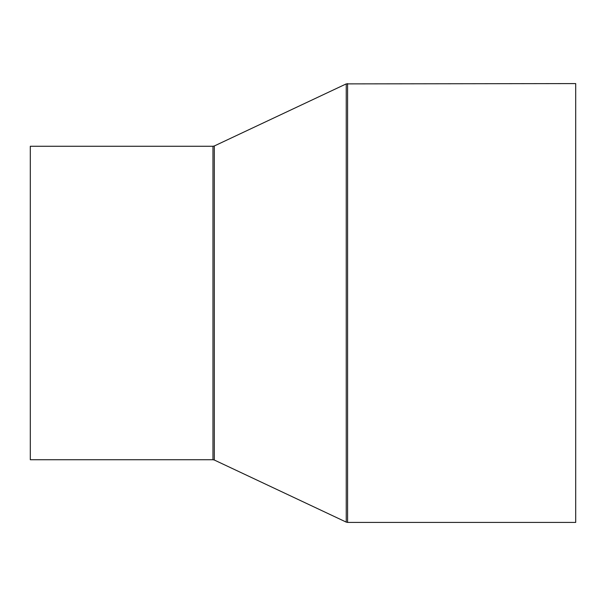 <?xml version="1.0" encoding="UTF-8"?>
<svg xmlns="http://www.w3.org/2000/svg" width="606" height="606" viewBox="0 0 606 606"><rect width="100%" height="100%" fill="white"/><g stroke="black" fill="none" stroke-linecap="round" stroke-linejoin="round"><path stroke-width="0.91" d="M30.3 459.727L30.3 146.273L212.964 146.273L212.964 459.727L30.3 459.727M347.586 83.583L347.586 522.417L575.7 522.417L575.7 83.583L346.246 83.886L346.246 522.114L214.304 460.022L214.304 145.978L212.964 146.273M347.586 522.417L346.246 522.114M214.304 145.978L346.246 83.886M214.304 460.022L212.964 459.727"/></g></svg>
